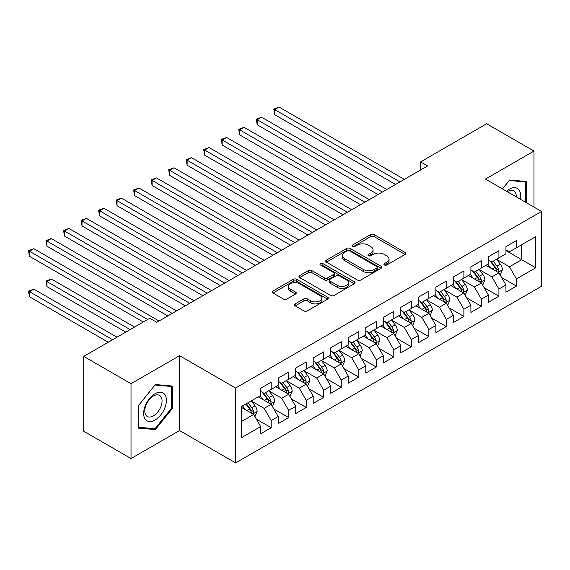 <?xml version="1.0" encoding="UTF-8"?>
<svg xmlns="http://www.w3.org/2000/svg" width="570" height="570" viewBox="0 0 570 570"><rect width="100%" height="100%" fill="white"/><g stroke="black" fill="none" stroke-linecap="round" stroke-linejoin="round"><path stroke-width="0.85" d="M384.401 264.986A1.703 0.983 0 0 0 386.809 264.986L405.078 254.441A2.43 1.404 0 0 0 405.79 253.443A2.43 1.404 0 0 0 405.078 252.453L374.127 234.584A2.43 1.404 0 0 0 370.685 234.584L352.417 245.129A1.703 0.983 0 0 0 351.918 245.827A1.703 0.983 0 0 0 352.417 246.518A1.703 0.983 0 0 0 354.825 246.518L357.19 245.157A7.78 4.496 0 0 1 368.192 245.157L370.771 246.646A7.78 4.496 0 0 1 373.051 249.824A7.78 4.496 0 0 1 370.771 253.002L368.405 254.363A1.703 0.983 0 0 0 367.906 255.061A1.703 0.983 0 0 0 368.405 255.752A1.703 0.983 0 0 0 370.814 255.752L373.179 254.391A7.78 4.496 0 0 1 384.187 254.391L386.766 255.88A7.78 4.496 0 0 1 389.046 259.058A7.78 4.496 0 0 1 386.766 262.228L384.401 263.596A1.703 0.983 0 0 0 383.902 264.295A1.703 0.983 0 0 0 384.401 264.986L384.401 263.596M295.196 303.881A2.43 1.404 0 0 0 294.483 304.872A2.43 1.404 0 0 0 295.196 305.869L303.881 310.878A2.43 1.404 0 0 0 307.315 310.878L327.608 299.165A2.43 1.404 0 0 0 328.32 298.174A2.43 1.404 0 0 0 327.608 297.177L296.656 279.307A2.43 1.404 0 0 0 293.215 279.307L272.923 291.021A2.43 1.404 0 0 0 272.211 292.018A2.43 1.404 0 0 0 272.923 293.009L283.418 299.065A2.43 1.404 0 0 0 286.853 299.065L295.538 294.049A2.43 1.404 0 0 0 296.25 293.058A2.43 1.404 0 0 0 295.538 292.068L290.337 289.061A6.505 3.755 0 0 1 288.434 286.404A6.505 3.755 0 0 1 292.446 282.934A6.505 3.755 0 0 1 299.535 283.753L319.913 295.517A6.505 3.755 0 0 1 321.822 298.174A6.505 3.755 0 0 1 317.804 301.644A6.505 3.755 0 0 1 310.714 300.825L307.315 298.865A2.43 1.404 0 0 0 303.881 298.865L295.196 303.881L295.196 305.869M131.022 383.703L131.022 458.551L179.55 430.535L179.55 355.687L131.022 383.703L83.719 356.392L149.767 318.26L156.779 322.307L427.621 165.934L420.617 161.887L420.617 169.981M179.55 355.687L235.617 388.056L541.5 211.449L541.5 286.297L235.617 462.904L235.617 388.056M533.969 207.102L533.969 151.064L485.441 179.087L541.5 211.449M533.969 151.064L486.666 123.754L420.617 161.887M357.362 280.005A2.43 1.404 0 0 0 360.796 280.005L381.088 268.285A2.43 1.404 0 0 0 381.8 267.294A2.43 1.404 0 0 0 381.088 266.304L350.137 248.435A2.43 1.404 0 0 0 346.695 248.435L326.403 260.148A2.43 1.404 0 0 0 325.691 261.138A2.43 1.404 0 0 0 326.403 262.129L357.362 280.005M321.152 265.356A1.703 0.983 0 0 1 322.884 265.591L322.884 263.575L354.348 281.744A2.43 1.404 0 0 1 355.06 282.734A2.43 1.404 0 0 1 354.348 283.725L334.056 295.438A2.43 1.404 0 0 1 330.621 295.438L299.663 277.569L299.663 275.588A2.43 1.404 0 0 0 298.951 276.578A2.43 1.404 0 0 0 299.663 277.569M299.663 275.588L308.349 270.572A2.43 1.404 0 0 1 311.79 270.572L324.344 277.818A2.43 1.404 0 0 0 327.786 277.818L333.543 274.491A2.43 1.404 0 0 0 334.255 273.5A2.43 1.404 0 0 0 333.543 272.51L320.475 264.964A1.703 0.983 0 0 1 319.977 264.266A1.703 0.983 0 0 1 321.024 263.361A1.703 0.983 0 0 1 322.884 263.575M505.939 250.593L521.707 259.699L521.707 244.73L535.722 236.636L516.449 247.765L516.449 240.583L505.939 246.653L505.939 253.828L498.928 257.875L498.928 250.693L488.419 256.764L488.419 263.946L481.408 267.993L481.408 260.811L470.898 266.881L470.898 274.063L463.887 278.103L463.887 270.928L453.378 276.992L453.378 284.173L446.367 288.221L446.367 281.038L435.858 287.109L435.858 294.291L428.854 298.338L428.854 291.156L418.337 297.227L418.337 304.401L411.333 308.448L411.333 301.266L400.817 307.337L400.817 314.519L393.813 318.566L393.813 311.384L383.304 317.454L383.304 324.636L376.293 328.683L376.293 321.501L365.783 327.565L365.783 334.747L358.772 338.794L358.772 331.612L348.263 337.682L348.263 344.864L341.252 348.911L341.252 341.729L330.743 347.8L330.743 354.975L323.739 359.022L323.739 351.84L313.222 357.91L313.222 365.092L306.218 369.139L306.218 361.957L295.702 368.028L295.702 375.21L288.698 379.257L288.698 372.075L278.189 378.138L278.189 385.32L271.178 389.367L271.178 382.185L260.668 388.255L260.668 395.438L241.395 406.56L241.395 437.717L260.668 426.588L253.657 414.454L241.395 407.372M535.722 236.636L535.722 267.793L516.449 278.915L509.438 266.781L496.741 259.443M501.643 277.554L516.449 286.097L516.449 278.915M516.449 286.097L505.939 292.168L505.939 284.986L498.928 289.033L491.917 276.892L479.22 269.56M484.122 287.665L498.928 296.215L498.928 289.033M498.928 296.215L488.419 302.278L488.419 295.096L481.408 299.143L474.404 287.009L461.7 279.678M466.602 297.782L481.408 306.325L481.408 299.143M481.408 306.325L470.898 312.396L470.898 305.214L463.887 309.261L456.884 297.12L444.18 289.788M449.089 307.893L463.887 316.443L463.887 309.261M463.887 316.443L453.378 322.513L453.378 315.331L446.367 319.378L439.363 307.237L426.659 299.906M431.568 318.01L446.367 326.553L446.367 319.378M446.367 326.553L435.858 332.623L435.858 325.442L428.854 329.488L421.843 317.355L409.139 310.016M414.048 328.128L428.854 336.671L428.854 329.488M428.854 336.671L418.337 342.741L418.337 335.559L411.333 339.606L404.322 327.465L391.626 320.133M396.528 338.238L411.333 346.788L411.333 339.606M411.333 346.788L400.817 352.851L400.817 345.677L393.813 349.716L386.802 337.583L374.105 330.251M379.007 348.356L393.813 356.898L393.813 349.716M393.813 356.898L383.304 362.969L383.304 355.787L376.293 359.834L369.289 347.693L356.585 340.361M361.487 358.466L376.293 367.016L376.293 359.834M376.293 367.016L365.783 373.086L365.783 365.904L358.772 369.951L351.768 357.81L339.065 350.479M343.974 368.583L358.772 377.126L358.772 369.951M358.772 377.126L348.263 383.197L348.263 376.015L341.252 380.062L334.248 367.928L321.544 360.589M326.453 378.701L341.252 387.244L341.252 380.062M341.252 387.244L330.743 393.314L330.743 386.132L323.739 390.179L316.728 378.038L304.024 370.707M308.933 388.811L323.739 397.361L323.739 390.179M323.739 397.361L313.222 403.425L313.222 396.25L306.218 400.29L299.207 388.156L286.503 380.824M291.413 398.929L306.218 407.472L306.218 400.29M306.218 407.472L295.702 413.542L295.702 406.36L288.698 410.407L281.687 398.266L268.99 390.934M273.892 409.039L288.698 417.589L288.698 410.407M288.698 417.589L278.189 423.66L278.189 416.478L271.178 420.525L264.166 408.384L251.47 401.052M256.372 419.157L271.178 427.707L271.178 420.525M271.178 427.707L260.668 433.77L260.668 426.588M260.668 391.391L264.166 393.414L271.178 389.367M241.395 421.536L253.657 414.454M278.189 381.273L281.687 383.297L288.698 379.257M264.166 408.384L271.178 404.337L258.21 396.855M278.189 416.478L271.178 404.337M295.702 371.163L299.207 373.186L306.218 369.139M281.687 398.266L288.698 394.226L275.73 386.738M295.702 406.36L288.698 394.226M313.222 361.045L316.728 363.069L323.739 359.022M299.207 388.156L306.218 384.109L293.251 376.62M313.222 396.25L306.218 384.109M330.743 350.935L334.248 352.958L341.252 348.911M316.728 378.038L323.739 373.991L310.771 366.51M330.743 386.132L323.739 373.991M348.263 340.817L351.768 342.841L358.772 338.794M334.248 367.928L341.252 363.881L328.291 356.392M348.263 376.015L341.252 363.881M365.783 330.7L369.289 332.723L376.293 328.683M351.768 357.81L358.772 353.763L345.812 346.282M365.783 365.904L358.772 353.763M383.304 320.589L386.802 322.613L393.813 318.566M369.289 347.693L376.293 343.653L363.325 336.165M383.304 355.787L376.293 343.653M400.817 310.472L404.322 312.495L411.333 308.448M386.802 337.583L393.813 333.536L380.846 326.047M400.817 345.677L393.813 333.536M418.337 300.362L421.843 302.385L428.854 298.338M404.322 327.465L411.333 323.418L398.366 315.937M418.337 335.559L411.333 323.418M435.858 290.244L439.363 292.267L446.367 288.221M421.843 317.355L428.854 313.308L415.886 305.819M435.858 325.442L428.854 313.308M453.378 280.127L456.884 282.15L463.887 278.103M439.363 307.237L446.367 303.19L433.407 295.709M453.378 315.331L446.367 303.19M470.898 270.016L474.404 272.04L481.408 267.993M456.884 297.12L463.887 293.08L450.927 285.591M470.898 305.214L463.887 293.08M488.419 259.899L491.917 261.922L498.928 257.875M474.404 287.009L481.408 282.962L468.447 275.474M488.419 295.096L481.408 282.962M505.939 249.788L509.438 251.812L516.449 247.765M491.917 276.892L498.928 272.845L485.961 265.363M505.939 284.986L498.928 272.845M83.719 356.392L83.719 431.241L131.022 458.551M179.55 430.535L235.617 462.904M509.438 266.781L521.707 259.699L535.722 267.793M526.523 202.806L526.523 181.517L509.616 180.006L502.462 188.912M172.283 408.576L172.283 386.04L155.375 384.529L138.467 405.562L138.467 428.099L155.375 429.609L172.283 408.576L171.406 408.07M385.085 265.228L386.766 264.252A7.78 4.496 0 0 0 389.046 261.074L389.046 259.058M373.051 249.824L373.051 251.847A7.78 4.496 0 0 1 370.771 255.018L369.089 255.994M405.049 254.455L374.127 236.607A2.43 1.404 0 0 0 370.685 236.607L353.094 246.76M381.059 268.306L350.137 250.451A2.43 1.404 0 0 0 346.695 250.451L326.439 262.15M376.791 267.993A1.703 0.983 0 0 0 377.29 267.294A1.703 0.983 0 0 0 376.791 266.603L349.624 250.914A1.703 0.983 0 0 0 347.216 250.914L344.722 252.353A7.78 4.496 0 0 0 342.442 255.531A7.78 4.496 0 0 0 344.722 258.709L363.29 269.432A7.78 4.496 0 0 0 374.298 269.432L376.791 267.993L376.791 270.016A1.703 0.983 0 0 0 377.29 269.318L377.29 267.294M342.442 255.531L342.442 257.555A7.78 4.496 0 0 0 344.722 260.732L344.722 258.709M376.791 270.016L374.298 271.455A7.78 4.496 0 0 1 363.29 271.455L344.722 260.732M299.699 277.59L308.349 272.595L308.349 270.572M334.255 273.5L334.255 275.524A2.43 1.404 0 0 1 333.543 276.514L327.786 279.841A2.43 1.404 0 0 1 324.344 279.841L311.79 272.595A2.43 1.404 0 0 0 308.349 272.595M322.884 265.591L354.319 283.746M337.369 285.342A6.505 3.755 0 0 0 344.458 286.154A6.505 3.755 0 0 0 348.477 282.684A6.505 3.755 0 0 0 346.567 280.027L339.392 275.88A2.43 1.404 0 0 0 335.951 275.88L330.187 279.207A2.43 1.404 0 0 0 329.474 280.205A2.43 1.404 0 0 0 330.187 281.195L337.369 285.342L337.369 287.365A6.505 3.755 0 0 0 344.458 288.178A6.505 3.755 0 0 0 348.477 284.708L348.477 282.684M329.474 280.205L329.474 282.221A2.43 1.404 0 0 0 330.187 283.219L330.187 281.195M337.369 287.365L330.187 283.219M321.822 298.174L321.822 300.198A6.505 3.755 0 0 1 317.804 303.668A6.505 3.755 0 0 1 310.714 302.848L307.315 300.889A2.43 1.404 0 0 0 303.881 300.889L295.224 305.883M288.434 286.404L288.434 288.427A6.505 3.755 0 0 0 290.337 291.085L290.337 289.061M295.509 294.07L290.337 291.085M327.579 299.186L296.656 281.331A2.43 1.404 0 0 0 293.215 281.331L272.959 293.03M153.587 428.576L155.375 429.609M500.225 275.096L502.398 269.795A6.562 3.791 -120 0 0 500.303 264.202L496.577 259.236M490.649 268.064L487.82 264.288M486.495 265.67L486.174 265.242M274.733 155.14L360.525 204.673L239.692 134.912L239.692 129.853L244.074 127.324L369.282 199.614M497.688 272.132L498.707 271.22L498.85 270.073A6.562 3.791 -120 0 0 496.976 266.126L493.25 261.153M491.126 261.466L495.722 267.601A3.342 1.931 60 0 1 496.328 268.62L498.85 270.073M489.972 260.796L494.867 267.337A6.562 3.791 60 0 1 496.748 271.284L496.883 271.669M399.941 181.916L274.733 109.625L279.115 107.096L404.322 179.386M395.566 184.445L274.733 114.684L274.733 109.625L273.771 109.07L279.115 107.096M274.733 114.684L273.771 109.07M482.705 285.207L484.878 279.906A6.562 3.791 -120 0 0 482.783 274.32L479.057 269.346M473.128 278.181L470.3 274.405M468.975 275.787L468.654 275.353M257.213 165.257L343.005 214.79L222.179 145.029L222.179 139.971L226.554 137.441L351.768 209.732M480.168 282.25L481.187 281.331L481.329 280.184A6.562 3.791 -120 0 0 479.455 276.236L475.729 271.27M473.606 271.577L478.202 277.718A3.342 1.931 60 0 1 478.814 278.73L481.329 280.184M472.452 270.914L477.354 277.455A6.562 3.791 60 0 1 479.228 281.402L479.363 281.78M465.184 295.324L467.357 290.023A6.562 3.791 -120 0 0 465.262 284.43L461.543 279.464M455.608 288.299L452.78 284.523M451.461 285.898L451.134 285.47M239.692 175.375L325.484 224.901L204.659 155.14L204.659 150.088L209.033 147.559L334.248 219.849M462.655 292.36L463.666 291.448L463.816 290.301A6.562 3.791 -120 0 0 461.935 286.354L458.209 281.388M456.086 281.694L460.681 287.829A3.342 1.931 60 0 1 461.294 288.847L463.816 290.301M454.931 281.024L459.833 287.565A6.562 3.791 60 0 1 461.714 291.512L461.843 291.897M382.427 192.033L257.213 119.743L261.594 117.213L386.802 189.504M378.045 194.562L257.213 124.802L257.213 119.743L256.251 119.187L261.594 117.213M257.213 124.802L256.251 119.187M364.907 202.143L238.73 129.297L244.074 127.324M239.692 134.912L238.73 129.297M520.303 199.215A16.103 9.298 120 0 0 519.128 190.081A16.103 9.298 120 0 0 506.459 191.221M516.278 196.892A12.191 7.04 120 0 0 515.138 192.14A12.191 7.04 120 0 0 513.762 190.864A12.191 7.04 120 0 0 507.286 191.698M509.231 180.49L525.647 181.972L525.647 202.3M524.557 181.346L525.647 181.972M502.491 188.934L509.267 180.505M145.165 419.135A16.103 9.298 120 0 0 160.719 414.967A16.103 9.298 120 0 0 164.887 394.597A16.103 9.298 120 0 0 149.333 398.765A16.103 9.298 120 0 0 145.165 419.135M145.963 415.231A12.191 7.04 120 0 0 147.331 416.506A12.191 7.04 120 0 0 158.674 410.813A12.191 7.04 120 0 0 160.897 396.656A12.191 7.04 120 0 0 159.522 395.388A12.191 7.04 120 0 0 148.179 401.073A12.191 7.04 120 0 0 145.963 415.231M155.026 385.028L171.406 386.489L171.406 408.327L155.026 428.704L138.645 427.243L138.645 405.405L154.99 385.007M170.316 385.861L171.406 386.489M447.664 305.435L449.837 300.134A6.562 3.791 -120 0 0 447.742 294.548L444.023 289.574M438.088 298.409L435.259 294.633M433.941 296.015L433.62 295.588M222.179 185.485L307.964 235.018L187.138 165.257L187.138 160.198L191.52 157.669L316.728 229.959M445.134 302.478L446.153 301.559L446.296 300.418A6.562 3.791 -120 0 0 444.415 296.464L440.695 291.498M438.565 291.812L443.168 297.946A3.342 1.931 60 0 1 443.774 298.958L446.296 300.418M437.411 291.142L442.313 297.683A6.562 3.791 60 0 1 444.194 301.63L444.322 302.007M430.151 315.552L432.317 310.251A6.562 3.791 -120 0 0 430.222 304.658L426.503 299.692M420.575 308.527L417.746 304.751M416.421 306.126L416.1 305.698M204.659 195.603L290.451 245.136L169.618 175.375L169.618 170.316L174 167.787L299.207 240.077M427.614 312.595L428.633 311.676L428.775 310.529A6.562 3.791 -120 0 0 426.894 306.582L423.175 301.615M421.052 301.922L425.647 308.057A3.342 1.931 60 0 1 426.253 309.075L428.775 310.529M419.898 301.259L424.793 307.793A6.562 3.791 60 0 1 426.674 311.747L426.802 312.125M347.387 212.261L221.21 139.415L226.554 137.441M222.179 145.029L221.21 139.415M329.866 222.371L203.69 149.525L209.033 147.559M204.659 155.14L203.69 149.525M412.63 325.669L414.796 320.368A6.562 3.791 -120 0 0 412.701 314.775L408.982 309.809M403.054 318.637L400.226 314.861M398.9 316.243L398.58 315.816M187.138 205.713L272.93 255.246L152.097 185.485L152.097 180.426L156.479 177.897L281.687 250.187M410.094 322.706L411.113 321.793L411.255 320.646A6.562 3.791 -120 0 0 409.374 316.699L405.655 311.726M403.531 312.039L408.127 318.174A3.342 1.931 60 0 1 408.733 319.193L411.255 320.646M402.377 311.37L407.272 317.91A6.562 3.791 60 0 1 409.153 321.858L409.289 322.242M312.346 232.489L186.176 159.643L191.52 157.669M187.138 165.257L186.176 159.643M395.11 335.78L397.283 330.479A6.562 3.791 -120 0 0 395.188 324.893L391.462 319.92M385.534 328.755L382.705 324.978M381.38 326.361L381.059 325.926M169.618 215.831L255.41 265.363L134.577 195.603L134.577 190.544L138.959 188.014L264.166 260.305M392.573 332.823L393.592 331.904L393.735 330.757A6.562 3.791 -120 0 0 391.854 326.81L388.134 321.843M386.011 322.15L390.607 328.291A3.342 1.931 60 0 1 391.212 329.303L393.735 330.757M384.857 321.487L389.752 328.028A6.562 3.791 60 0 1 391.633 331.975L391.768 332.353M294.825 242.606L168.656 169.76L174 167.787M169.618 175.375L168.656 169.76M377.589 345.897L379.762 340.596A6.562 3.791 -120 0 0 377.668 335.003L373.941 330.037M368.013 338.872L365.185 335.096M363.86 336.471L363.539 336.043M152.097 225.948L237.889 275.474L117.057 205.713L117.057 200.661L121.439 198.132L246.653 270.422M375.053 342.933L376.072 342.021L376.214 340.874A6.562 3.791 -120 0 0 374.34 336.927L370.614 331.961M368.491 332.267L373.086 338.402A3.342 1.931 60 0 1 373.699 339.421L376.214 340.874M367.337 331.597L372.239 338.138A6.562 3.791 60 0 1 374.112 342.086L374.248 342.47M277.312 252.717L151.136 179.871L156.479 177.897M152.097 185.485L151.136 179.871M360.069 356.008L362.242 350.707A6.562 3.791 -120 0 0 360.147 345.121L356.428 340.147M350.493 348.983L347.664 345.206M346.339 346.589L346.019 346.161M134.577 236.058L220.369 285.591L99.543 215.831L99.543 210.772L103.918 208.242L229.133 280.533M357.54 353.051L358.551 352.132L358.694 350.992A6.562 3.791 -120 0 0 356.82 347.037L353.094 342.071M350.97 342.385L355.566 348.519A3.342 1.931 60 0 1 356.179 349.531L358.694 350.992M349.816 341.715L354.718 348.256A6.562 3.791 60 0 1 356.592 352.203L356.727 352.581M259.792 262.834L133.615 189.988L138.959 188.014M134.577 195.603L133.615 189.988M342.549 366.125L344.722 360.824A6.562 3.791 -120 0 0 342.627 355.231L338.908 350.265M332.973 359.1L330.144 355.324M328.826 356.699L328.498 356.271M117.057 246.176L202.849 295.709L82.023 225.948L82.023 220.889L86.398 218.36L211.613 290.65M340.019 363.168L341.031 362.249L341.181 361.102A6.562 3.791 -120 0 0 339.3 357.155L335.58 352.189M333.45 352.495L338.053 358.63A3.342 1.931 60 0 1 338.658 359.649L341.181 361.102M332.296 351.833L337.198 358.366A6.562 3.791 60 0 1 339.079 362.32L339.207 362.698M242.271 272.945L116.095 200.106L121.439 198.132M117.057 205.713L116.095 200.106M325.028 376.243L327.201 370.942A6.562 3.791 -120 0 0 325.107 365.349L321.387 360.382M315.452 369.21L312.624 365.434M311.305 366.816L310.985 366.389M99.543 256.286L185.335 305.819L64.503 236.058L64.503 231L68.885 228.47L194.092 300.761M322.499 373.279L323.518 372.367L323.66 371.22A6.562 3.791 -120 0 0 321.779 367.272L318.06 362.299M315.937 362.613L320.532 368.747A3.342 1.931 60 0 1 321.138 369.766L323.66 371.22M314.775 361.943L319.677 368.484A6.562 3.791 60 0 1 321.558 372.431L321.687 372.816M224.751 283.062L98.574 210.216L103.918 208.242M99.543 215.831L98.574 210.216M307.515 386.353L309.681 381.052A6.562 3.791 -120 0 0 307.586 375.466L303.867 370.493M297.939 379.328L295.11 375.552M293.785 376.934L293.464 376.499M82.023 266.404L167.815 315.937L46.982 246.176L46.982 241.117L51.364 238.588L176.572 310.878M304.978 383.396L305.997 382.477L306.14 381.337A6.562 3.791 -120 0 0 304.259 377.383L300.54 372.417M298.416 372.723L303.012 378.865A3.342 1.931 60 0 1 303.618 379.876L306.14 381.337M297.262 372.06L302.157 378.601A6.562 3.791 60 0 1 304.038 382.548L304.173 382.926M207.231 293.18L81.061 220.334L86.398 218.36M82.023 225.948L81.061 220.334M289.995 396.471L292.168 391.17A6.562 3.791 -120 0 0 290.073 385.577L286.347 380.61M280.419 389.445L277.59 385.669M276.265 387.044L275.944 386.617M64.503 276.521L143.284 322.007L29.462 256.286L29.462 251.235L33.844 248.705L159.051 320.995M287.458 393.507L288.477 392.595L288.62 391.447A6.562 3.791 -120 0 0 286.738 387.5L283.019 382.534M280.896 382.841L285.492 388.975A3.342 1.931 60 0 1 286.097 389.994L288.62 391.447M279.742 382.171L284.637 388.712A6.562 3.791 60 0 1 286.518 392.659L286.653 393.043M189.71 303.29L63.541 230.444L68.885 228.47M64.503 236.058L63.541 230.444M272.474 406.581L274.647 401.28A6.562 3.791 -120 0 0 272.553 395.694L268.826 390.721M262.898 399.556L260.07 395.78M258.744 397.162L258.424 396.734M134.527 327.059L51.364 279.051L46.982 281.573L46.982 286.632L125.763 332.118M269.938 403.624L270.957 402.705L271.099 401.565A6.562 3.791 -120 0 0 269.218 397.611L265.499 392.645M263.376 392.958L267.971 399.093A3.342 1.931 60 0 1 268.577 400.104L271.099 401.565M262.221 392.288L267.116 398.829A6.562 3.791 60 0 1 268.997 402.776L269.133 403.154M46.982 286.632L46.02 281.017L130.145 329.588M46.02 281.017L51.364 279.051M172.19 313.407L46.02 240.561L51.364 238.588M46.982 246.176L46.02 240.561M254.954 416.699L257.127 411.397A6.562 3.791 -120 0 0 255.032 405.804L251.306 400.838M245.378 409.673L242.549 405.897M117.007 337.176L33.844 289.161L29.462 291.69L29.462 296.749L108.25 342.235M252.417 413.742L253.436 412.822L253.579 411.675A6.562 3.791 -120 0 0 251.705 407.728L247.979 402.762M246.333 403.71L250.451 409.203A3.342 1.931 60 0 1 251.064 410.222L253.579 411.675M245.877 403.973L249.603 408.939A6.562 3.791 60 0 1 251.477 412.894L251.612 413.271M29.462 296.749L28.5 291.135L112.625 339.706M28.5 291.135L33.844 289.161M147.666 319.478L28.5 250.679L33.844 248.705M29.462 256.286L28.5 250.679M386.766 264.252L386.766 262.228M368.405 255.752L368.405 254.363M370.771 255.018L370.771 253.002M352.417 246.518L352.417 245.129M370.685 236.607L370.685 234.584M374.127 236.607L374.127 234.584M405.078 254.441L405.078 252.453M326.403 262.129L326.403 260.148M346.695 250.451L346.695 248.435M350.137 250.451L350.137 248.435M381.088 268.285L381.088 266.304M363.29 271.455L363.29 269.432M374.298 271.455L374.298 269.432M311.79 272.595L311.79 270.572M324.344 279.841L324.344 277.818M327.786 279.841L327.786 277.818M333.543 276.514L333.543 274.491M354.348 283.725L354.348 281.744M303.881 300.889L303.881 298.865M307.315 300.889L307.315 298.865M310.714 302.848L310.714 300.825M295.538 294.049L295.538 292.068M272.923 293.009L272.923 291.021M293.215 281.331L293.215 279.307M296.656 281.331L296.656 279.307M327.608 299.165L327.608 297.177M498.102 272.375L502.355 269.916M496.976 266.126L500.303 264.202M492.124 268.919L494.867 267.337M480.588 282.485L484.835 280.034M479.455 276.236L482.783 274.32M474.611 279.036L477.354 277.455M463.068 292.602L467.315 290.151M461.935 286.354L465.262 284.43M457.09 289.147L459.833 287.565M445.548 302.713L449.794 300.262M444.415 296.464L447.742 294.548M439.57 299.264L442.313 297.683M428.027 312.83L432.274 310.379M426.894 306.582L430.222 304.658M422.049 309.382L424.793 307.793M410.507 322.948L414.753 320.49M409.374 316.699L412.701 314.775M404.529 319.492L407.272 317.91M392.986 333.058L397.24 330.607M391.854 326.81L395.188 324.893M387.009 329.61L389.752 328.028M375.473 343.176L379.72 340.725M374.34 336.927L377.668 335.003M369.495 339.72L372.239 338.138M357.953 353.286L362.199 350.835M356.82 347.037L360.147 345.121M351.975 349.838L354.718 348.256M340.433 363.404L344.679 360.953M339.3 357.155L342.627 355.231M334.455 359.955L337.198 358.366M322.912 373.521L327.159 371.063M321.779 367.272L325.107 365.349M316.934 370.065L319.677 368.484M305.392 383.631L309.638 381.18M304.259 377.383L307.586 375.466M299.414 380.183L302.157 378.601M287.871 393.749L292.125 391.298M286.738 387.5L290.073 385.577M281.894 390.293L284.637 388.712M270.351 403.859L274.605 401.408M269.218 397.611L272.553 395.694M264.373 400.411L267.116 398.829M252.838 413.977L257.084 411.526M251.705 407.728L255.032 405.804M246.86 410.528L249.603 408.939"/></g></svg>
